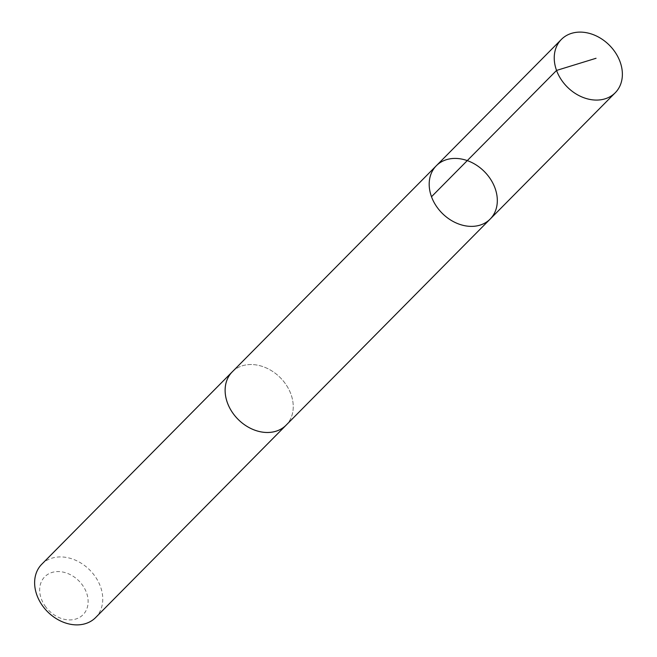 <?xml version="1.0" encoding="UTF-8"?>
<svg xmlns="http://www.w3.org/2000/svg" width="657" height="657" viewBox="0 0 657 657"><rect width="100%" height="100%" fill="white"/><g stroke="black" fill="none" stroke-linecap="round" stroke-linejoin="round"><path stroke-width="0.49" stroke-dasharray="3.29 2.46" d="M490.179 219.06A37.892 29.655 44.7 0 0 488.734 176.61A37.892 29.655 44.7 0 0 436.33 165.736M232.258 371.854A37.884 29.647 -135.3 0 1 284.662 382.727A37.884 29.647 -135.3 0 1 286.107 425.169M232.767 371.345A37.901 29.664 -135.3 0 1 280.054 377.43A37.901 29.664 -135.3 0 1 286.616 424.652M41.761 564.24A37.901 29.664 -135.3 0 1 89.557 569.824A37.901 29.664 -135.3 0 1 95.618 617.572M45.776 606.978A26.962 21.098 -135.3 0 1 59.031 571.59A26.962 21.098 -135.3 0 1 86.896 608.669A26.962 21.098 -135.3 0 1 45.776 606.978"/><path stroke-width="0.99" d="M286.616 424.652A37.901 29.664 -135.3 0 1 286.115 425.169A37.884 29.647 -135.3 0 1 233.711 414.296A37.884 29.647 -135.3 0 1 232.258 371.854L436.33 165.736A37.892 29.655 44.7 0 0 442.391 213.476A37.892 29.655 44.7 0 0 490.179 219.06A37.892 29.655 44.7 0 0 488.734 176.61A37.892 29.655 44.7 0 0 436.33 165.736A37.892 29.655 44.7 0 0 442.391 213.476A37.892 29.655 44.7 0 0 490.179 219.06L615.239 92.76A37.901 29.664 -135.3 0 1 562.827 81.887A37.901 29.664 -135.3 0 1 561.374 39.428A37.901 29.664 -135.3 0 1 613.794 50.31A37.901 29.664 -135.3 0 1 615.239 92.76M490.179 219.06L286.107 425.169A37.901 29.664 -135.3 0 1 233.703 414.296A37.901 29.664 -135.3 0 1 232.25 371.846A37.901 29.664 -135.3 0 1 232.767 371.345M286.115 425.169L95.618 617.572A37.901 29.664 -135.3 0 1 43.206 606.69A37.901 29.664 -135.3 0 1 41.761 564.24L232.25 371.846M431.501 196.73L556.553 70.43L596.047 58.276M436.33 165.736L561.374 39.428"/></g></svg>

